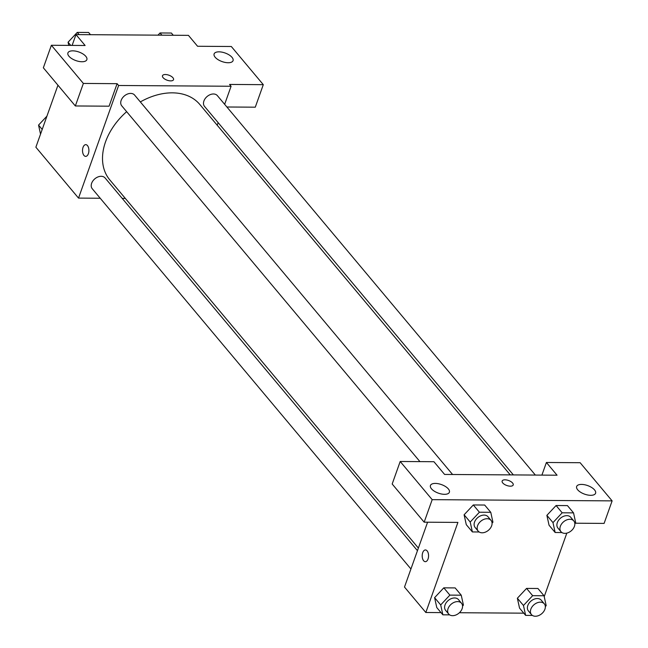 <?xml version="1.0" encoding="UTF-8"?>
<svg xmlns="http://www.w3.org/2000/svg" width="648" height="648" viewBox="0 0 648 648"><rect width="100%" height="100%" fill="white"/><g stroke="black" fill="none" stroke-linecap="round" stroke-linejoin="round"><path stroke-width="0.97" d="M72.122 45.417L75.97 34.595L188.438 35.365L197.575 46.267L231.312 46.502L263.299 84.669L229.562 84.434L231.085 86.257L224.654 104.328M100.229 198.248L78.521 198.102L35.875 147.209L57.947 85.212M85.755 144.65A5.864 3.191 -89.6 0 0 82.66 148.846A5.864 3.191 -89.6 0 0 83.965 155.439A5.864 3.191 90.4 0 1 82.66 148.846A5.864 3.191 90.4 0 1 85.755 144.65A5.864 3.191 90.4 0 1 88.906 150.538A5.864 3.191 90.4 0 1 85.674 156.379A5.864 3.191 90.4 0 1 83.957 155.439A5.864 3.191 -89.6 0 0 85.674 156.379M75.97 34.595L85.115 45.498L51.378 45.271L43.351 67.797L75.346 105.964L109.083 106.191L117.102 83.673L118.624 85.487L231.085 86.257M78.521 198.102L118.624 85.487M85.82 56.352A10.052 4.552 19.6 0 0 75.776 51.152A10.052 4.552 19.6 0 0 67.91 52.917A10.052 4.552 19.6 0 0 75.857 60.58A10.052 4.552 19.6 0 0 86.856 59.665A10.052 4.552 19.6 0 0 85.82 56.352M75.346 105.964L83.365 83.438L117.102 83.673M51.378 45.271L83.365 83.438M125.339 198.426L122.213 198.401M218.133 122.634L217.21 125.234M263.299 84.669L255.28 107.187L226.889 106.993M232.016 57.348A10.052 4.552 19.6 0 0 221.981 52.148A10.052 4.552 19.6 0 0 214.115 53.914A10.052 4.552 19.6 0 0 222.061 61.576A10.052 4.552 19.6 0 0 233.053 60.661A10.052 4.552 19.6 0 0 232.016 57.348M170.675 80.879A5.864 2.657 -160.4 0 1 164.77 79.072A5.864 2.657 -160.4 0 1 162.486 75.735A5.864 2.657 -160.4 0 1 168.901 75.2A5.864 2.657 -160.4 0 1 173.534 79.663A5.864 2.657 -160.4 0 1 170.675 80.879M173.534 79.672A5.864 2.657 19.6 0 0 168.893 75.2A5.864 2.657 19.6 0 0 162.478 75.735M452.588 474.498L134.598 95.07A8.375 5.921 140 0 0 127.462 94.057A8.375 5.921 140 0 0 121.144 100.408A8.375 5.921 140 0 0 121.759 105.835L419.936 461.619M535.361 475.057L217.372 95.637A8.375 5.921 140 0 0 210.236 94.624A8.375 5.921 140 0 0 203.918 100.967A8.375 5.921 140 0 0 204.525 106.402L513.37 474.911M417.458 550.679L105.081 177.957A8.375 5.921 140 0 0 97.945 176.945A8.375 5.921 140 0 0 91.635 183.287A8.375 5.921 140 0 0 92.243 188.722L410.937 568.985M126.652 111.675A58.709 41.48 140 0 0 105.543 141.839A58.709 41.48 140 0 0 109.804 179.893L418.381 548.078M510.251 474.887L199.803 104.466A58.709 41.48 140 0 0 140.333 101.922M557.061 475.211L444.601 474.441L433.941 461.716L400.197 461.489L432.184 499.657L612.125 500.88L580.138 462.713L546.402 462.486L557.061 475.211M441.005 612.603L425.825 612.506L404.498 587.056L427.591 522.207M513.208 484.963A5.864 2.657 19.6 0 0 512.6 483.035A5.864 2.657 -160.4 0 1 513.208 484.963A5.864 2.657 -160.4 0 1 506.793 485.498A5.864 2.657 -160.4 0 1 502.151 481.027A5.864 2.657 -160.4 0 1 506.744 479.998A5.864 2.657 -160.4 0 1 512.6 483.027A5.864 2.657 19.6 0 0 506.744 479.998A5.864 2.657 19.6 0 0 502.151 481.035M448.351 488.924A10.052 4.552 -160.4 0 1 449.388 492.237A10.052 4.552 -160.4 0 1 438.388 493.152A10.052 4.552 -160.4 0 1 430.442 485.498A10.052 4.552 -160.4 0 1 438.307 483.724A10.052 4.552 -160.4 0 1 448.351 488.924M594.556 489.92A10.052 4.552 -160.4 0 1 595.593 493.233A10.052 4.552 -160.4 0 1 584.593 494.149A10.052 4.552 -160.4 0 1 576.647 486.494A10.052 4.552 -160.4 0 1 584.512 484.72A10.052 4.552 -160.4 0 1 594.556 489.92M612.125 500.88L604.106 523.406L575.286 523.211M541.906 475.106L546.402 462.486M400.197 461.489L392.178 484.007L424.165 522.183L457.909 522.41L425.825 612.506M424.165 522.183L432.184 499.657M479.156 531.984L472.384 531.935L466.285 524.669L464.098 514.779M479.399 512.228L473.307 504.962L484.672 505.035L473.307 504.962L464.114 514.779L470.205 522.045L479.399 512.228L490.763 512.309L492.934 522.199L492.067 523.122M449.882 595.115L443.791 587.841L455.155 587.922L443.791 587.841L434.597 597.659L436.776 607.557L434.597 597.659L440.697 604.932L449.882 595.115L461.246 595.196L463.417 605.086L462.559 606.01M532.656 595.682L526.565 588.408L537.929 588.489L526.565 588.408L517.371 598.226L523.463 605.491L532.656 595.682L544.02 595.755L546.191 605.653L545.332 606.569M532.413 615.43L525.641 615.389L519.542 608.116L517.355 598.234M561.929 532.551L555.15 532.502L549.059 525.236L546.871 515.346M562.172 512.795L556.081 505.521L567.437 505.602L556.081 505.521L546.888 515.338L552.979 522.612L562.172 512.795L573.537 512.876L575.707 522.766L574.841 523.689M523.778 613.17L459.408 612.733M566.822 533.126L544.215 596.63M425.428 549.95A5.864 3.191 -89.6 0 0 422.334 554.145A5.864 3.191 -89.6 0 0 423.63 560.739A5.864 3.191 90.4 0 1 422.334 554.145A5.864 3.191 90.4 0 1 425.42 549.95A5.864 3.191 90.4 0 1 428.571 555.838A5.864 3.191 90.4 0 1 425.347 561.678A5.864 3.191 90.4 0 1 423.63 560.739A5.864 3.191 -89.6 0 0 425.347 561.678M525.641 615.389L523.463 605.491M544.296 603.823L541.25 600.194A8.375 5.921 140 0 0 531.028 601.036A8.375 5.921 140 0 0 528.412 610.951L531.457 614.588A8.375 5.921 140 0 0 538.593 615.6A8.375 5.921 140 0 0 544.903 609.258A8.375 5.921 140 0 0 544.296 603.823A8.375 5.921 140 0 0 534.074 604.673A8.375 5.921 140 0 0 531.457 614.588M544.02 595.755L537.929 588.489M519.542 608.116L517.371 598.226M449.639 614.871L442.868 614.822L440.697 604.932M461.522 603.264L458.476 599.627A8.375 5.921 140 0 0 448.254 600.469A8.375 5.921 140 0 0 445.638 610.392L448.683 614.02A8.375 5.921 140 0 0 455.819 615.033A8.375 5.921 140 0 0 462.129 608.691A8.375 5.921 140 0 0 461.522 603.264A8.375 5.921 140 0 0 451.3 604.106A8.375 5.921 140 0 0 448.683 614.02M461.246 595.196L455.155 587.922M442.868 614.822L436.776 607.557M555.15 532.502L552.979 522.612M573.812 520.943L570.767 517.307A8.375 5.921 140 0 0 560.544 518.149A8.375 5.921 140 0 0 557.92 528.071L560.966 531.7A8.375 5.921 140 0 0 568.102 532.713A8.375 5.921 140 0 0 574.42 526.37A8.375 5.921 140 0 0 573.812 520.943A8.375 5.921 140 0 0 563.59 521.786A8.375 5.921 140 0 0 560.966 531.7M573.537 512.876L567.437 505.602M549.059 525.236L546.888 515.338M472.384 531.935L470.205 522.045M491.038 520.376L487.993 516.74A8.375 5.921 140 0 0 477.77 517.59A8.375 5.921 140 0 0 475.146 527.504L478.2 531.141A8.375 5.921 140 0 0 485.336 532.154A8.375 5.921 140 0 0 491.646 525.803A8.375 5.921 140 0 0 491.038 520.376A8.375 5.921 140 0 0 480.816 521.219A8.375 5.921 140 0 0 478.2 531.141M490.763 512.309L484.672 505.035M466.285 524.669L464.114 514.779M40.532 134.12L38.556 125.096L46.931 116.154M42.201 129.446L38.556 125.096M157.982 35.154L160.032 32.967L171.396 33.04L173.251 35.259M161.895 35.178L160.032 32.967M68.769 45.392L68.072 42.217L77.258 32.4L88.622 32.481L90.485 34.692M70.745 45.401L68.072 42.217M79.121 34.619L77.258 32.4"/></g></svg>
